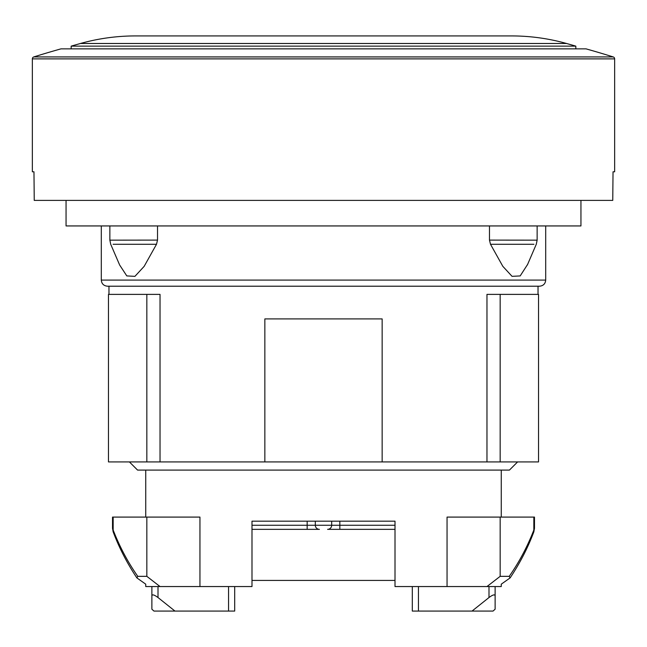 <?xml version="1.0" encoding="UTF-8"?>
<svg xmlns="http://www.w3.org/2000/svg" width="647" height="647" viewBox="0 0 647 647"><rect width="100%" height="100%" fill="white"/><g stroke="black" fill="none" stroke-linecap="round" stroke-linejoin="round"><path stroke-width="0.97" d="M33.781 56.928L613.219 56.928A970.5 970.5 0 0 0 586.045 48.865L60.955 48.865A970.5 970.5 0 0 0 33.781 56.928A2.046 2.046 0 0 0 32.35 58.877L32.35 171.795L33.968 171.795L32.35 171.795M34.242 200.4L33.968 171.795L34.242 200.4L612.758 200.4L613.033 171.795L614.65 171.795L613.033 171.795L612.758 200.4M613.219 56.928A2.046 2.046 0 0 1 614.65 58.877L614.65 171.795M580.941 200.4L580.941 225.94L66.059 225.94L66.059 200.4M545.696 225.94L545.696 280.086C545.364 283.774 543.318 285.812 539.566 286.209L107.434 286.209L539.566 286.209M101.304 225.94L101.304 280.086L545.696 280.086M489.48 225.94L489.48 240.102L490.499 244.267L502.816 266.313L512.052 276.342L520.18 275.929L527.612 264.405M119.388 264.413L110.702 244.234L109.861 240.158L157.52 240.102L157.52 225.94M157.52 240.102L156.501 244.267L144.168 266.346L134.924 276.358L126.796 275.913L119.614 264.955M108.971 286.209L108.971 294.385M160.035 461.926L160.035 294.385L108.47 294.385L108.47 461.926L264.849 461.926L264.849 318.906L382.151 318.906L382.151 461.926L486.965 461.926L486.965 294.385L500.163 294.385L500.163 461.926L486.965 461.926M538.029 286.209L538.029 294.385M382.151 461.926L264.849 461.926M500.163 294.385L538.53 294.385L538.53 461.926L500.163 461.926M146.837 294.385L146.837 461.926M129.4 461.926L137.576 470.094L509.424 470.094L517.6 461.926M145.745 586.554L145.745 584.184L145.745 586.554L251.99 586.554L251.99 521.175L395.01 521.175L395.01 586.554L447.053 586.554L447.053 517.09L534.487 517.09L534.487 528.251L533.832 530.055C527.313 546.812 519.112 562.243 509.229 576.34L510.103 577.917L501.255 584.184L501.255 586.554L447.053 586.554M145.745 517.09L145.745 470.094M112.513 528.251L112.513 517.09L113.168 517.09L113.168 530.055A5.111 3.494 159.4 0 0 113.168 531.85L112.513 528.251L113.168 530.055C119.687 546.812 127.888 562.243 137.771 576.34L146.837 576.34L160.035 586.554M199.947 586.554L199.947 517.09L113.168 517.09M501.255 517.09L501.255 470.094M151.875 586.554L151.875 609.207L153.97 611.075L234.691 611.075L234.691 586.554M158.005 586.554L158.005 597.537C154.148 594.674 152.102 594.14 151.875 595.944M158.005 597.537L174.965 611.075M395.01 529.351L327.584 529.351A4.084 4.084 0 0 0 331.676 525.259L315.324 525.259A4.084 4.084 0 0 0 319.416 529.351L251.99 529.351M307.155 529.351L307.155 525.259L315.324 525.259L315.324 521.175M331.676 521.175L331.676 525.259L395.01 525.259M395.01 580.424L251.99 580.424M493.03 611.075L495.125 609.207L495.125 595.944C494.898 594.14 492.852 594.674 488.995 597.537L472.035 611.075L493.03 611.075M495.125 586.554L495.125 595.944M412.309 586.554L412.309 611.075L472.035 611.075M486.965 586.554L500.163 576.34L500.163 517.09M534.487 528.251L533.832 531.85A5.111 3.494 -159.4 0 0 533.832 530.055L533.832 517.09M500.163 576.34L509.229 576.34M501.255 584.184L501.255 586.554M137.771 576.34L136.897 577.917L145.745 584.184M146.837 576.34L146.837 517.09M113.071 244.267L156.501 244.267M489.48 240.102L537.139 240.158L537.139 225.94M490.499 244.267L533.929 244.267M527.378 264.955L536.29 244.234L537.139 240.158M80.446 43.486L566.554 43.486A204.315 204.315 0 0 0 511.47 35.925L135.53 35.925A204.315 204.315 0 0 0 80.446 43.486A901.562 901.562 0 0 0 71.17 46.139L575.83 46.139L575.83 48.865M71.17 46.139L71.17 48.865M566.554 43.486A901.562 901.562 0 0 1 575.83 46.139M32.35 58.877L614.65 58.877M228.561 586.554L228.561 611.075M307.155 521.175L307.155 525.259L251.99 525.259M339.845 529.351L339.845 521.175M327.584 529.351A4.084 4.084 0 0 0 331.676 525.259M488.995 586.554L488.995 597.537M418.439 586.554L418.439 611.075M101.304 280.086C101.636 283.774 103.682 285.812 107.434 286.209M533.832 531.85C527.903 547.726 519.994 563.084 510.103 577.917M113.168 531.85C119.097 547.726 127.006 563.084 136.897 577.917M109.861 240.158L109.861 225.94"/></g></svg>
